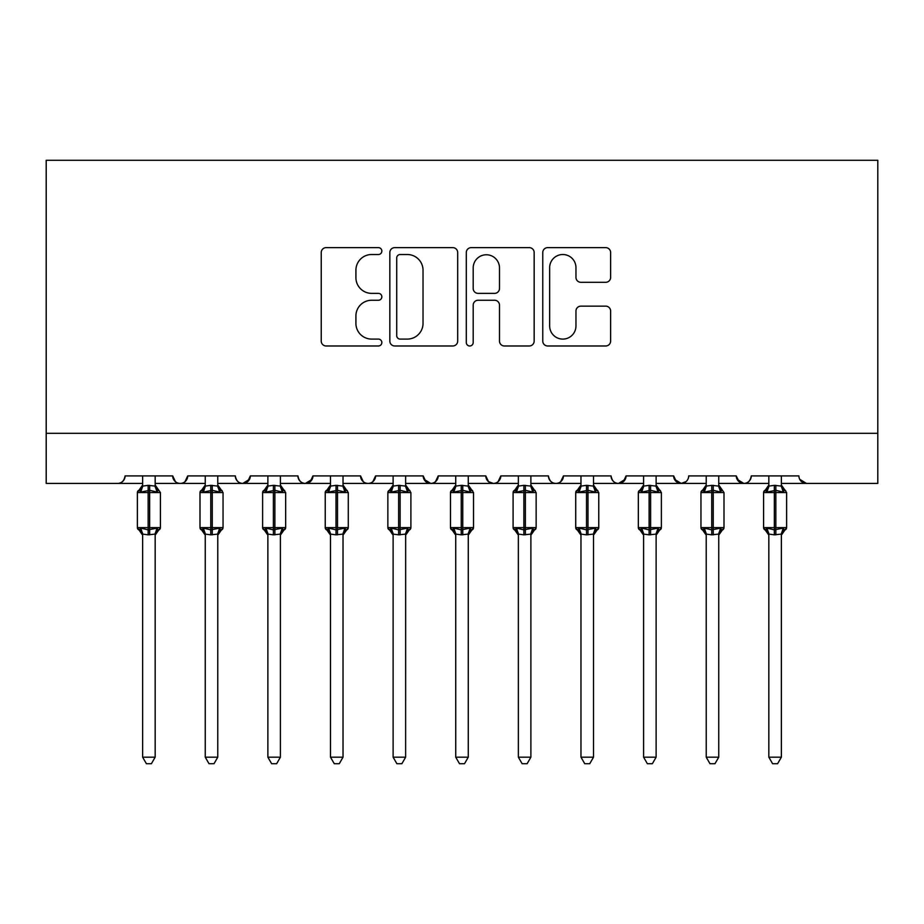 <?xml version="1.0" encoding="UTF-8"?>
<svg xmlns="http://www.w3.org/2000/svg" width="924" height="924" viewBox="0 0 924 924"><rect width="100%" height="100%" fill="white"/><g stroke="black" fill="none" stroke-linecap="round" stroke-linejoin="round"><path stroke-width="1.39" d="M381.843 251.074A3.442 3.442 0 0 0 378.401 247.632L326.16 247.632A4.92 4.92 0 0 0 321.24 252.552L321.24 341.06A4.92 4.92 0 0 0 326.16 345.98L378.401 345.98A3.442 3.442 0 0 0 381.843 342.538A3.442 3.442 0 0 0 378.401 339.096L371.644 339.096A15.731 15.731 0 0 1 355.913 323.365L355.913 315.985A15.731 15.731 0 0 1 371.644 300.254L378.401 300.254A3.442 3.442 0 0 0 381.843 296.812A3.442 3.442 0 0 0 378.401 293.37L371.644 293.37A15.731 15.731 0 0 1 355.913 277.627L355.913 270.258A15.731 15.731 0 0 1 371.644 254.516L378.401 254.516A3.442 3.442 0 0 0 381.843 251.074M605.705 282.305A4.92 4.92 0 0 0 610.625 277.385L610.625 252.552A4.92 4.92 0 0 0 605.705 247.632L547.689 247.632A4.92 4.92 0 0 0 542.769 252.552L542.769 341.06A4.92 4.92 0 0 0 547.689 345.98L605.705 345.98A4.92 4.92 0 0 0 610.625 341.06L610.625 311.065A4.92 4.92 0 0 0 605.705 306.144L580.873 306.144A4.92 4.92 0 0 0 575.964 311.065L575.964 325.941A13.155 13.155 0 0 1 562.808 339.096A13.155 13.155 0 0 1 549.653 325.941L549.653 267.671A13.155 13.155 0 0 1 562.808 254.516A13.155 13.155 0 0 1 575.964 267.671L575.964 277.385A4.92 4.92 0 0 0 580.873 282.305L605.705 282.305M46.2 433.321L877.8 433.321L877.8 160.291L46.2 160.291L46.2 483.414L117.591 483.414C121.575 483.552 124.082 481.058 125.098 475.906L172.696 475.906L175.445 481.716M457.692 252.552A4.92 4.92 0 0 0 452.783 247.632L394.756 247.632A4.92 4.92 0 0 0 389.836 252.552L389.836 341.06A4.92 4.92 0 0 0 394.756 345.98L452.783 345.98A4.92 4.92 0 0 0 457.692 341.06L457.692 252.552M471.217 247.632L529.244 247.632A4.92 4.92 0 0 1 534.164 252.552L534.164 341.06A4.92 4.92 0 0 1 529.244 345.98L504.412 345.98A4.92 4.92 0 0 1 499.491 341.06L499.491 305.163A4.92 4.92 0 0 0 494.583 300.254L478.101 300.254A4.92 4.92 0 0 0 473.192 305.163L473.192 342.538A3.442 3.442 0 0 1 469.75 345.98A3.442 3.442 0 0 1 466.308 342.538L466.308 252.552A4.92 4.92 0 0 1 471.217 247.632M155.163 483.414L180.203 483.414C176.218 483.552 173.712 481.058 172.696 475.906A7.519 7.519 0 0 0 180.203 483.414A7.519 7.519 0 0 0 187.722 475.906L235.308 475.906A7.519 7.519 0 0 0 242.827 483.414A7.519 7.519 0 0 0 250.346 475.906L297.932 475.906A7.519 7.519 0 0 0 305.451 483.414A7.519 7.519 0 0 0 312.959 475.906L360.556 475.906A7.519 7.519 0 0 0 368.064 483.414A7.519 7.519 0 0 0 375.583 475.906L423.18 475.906A7.519 7.519 0 0 0 430.688 483.414A7.519 7.519 0 0 0 438.207 475.906L485.793 475.906A7.519 7.519 0 0 0 493.312 483.414A7.519 7.519 0 0 0 500.82 475.906L548.417 475.906A7.519 7.519 0 0 0 555.936 483.414A7.519 7.519 0 0 0 563.444 475.906L611.041 475.906A7.519 7.519 0 0 0 618.549 483.414A7.519 7.519 0 0 0 626.068 475.906L673.654 475.906A7.519 7.519 0 0 0 681.173 483.414A7.519 7.519 0 0 0 688.692 475.906L736.278 475.906A7.519 7.519 0 0 0 743.797 483.414A7.519 7.519 0 0 0 751.304 475.906L798.902 475.906A7.519 7.519 0 0 0 806.409 483.414L799.71 479.302M736.278 475.906L739.027 481.716M673.654 475.906L676.403 481.716M626.068 475.906L623.319 481.716M530.884 483.414L555.936 483.414C559.921 483.552 562.416 481.058 563.444 475.906L560.695 481.716M468.26 483.414L493.312 483.414C497.297 483.552 499.803 481.058 500.82 475.906L498.082 481.716M485.793 475.906L488.542 481.716M405.636 483.414L430.688 483.414C434.673 483.552 437.179 481.058 438.207 475.906L435.458 481.716M423.18 475.906L425.918 481.716M343.023 483.414L368.064 483.414C372.06 483.552 374.555 481.058 375.583 475.906L372.834 481.716M393.116 483.414L368.064 483.414C364.079 483.552 361.584 481.058 360.556 475.906L363.305 481.716M312.959 475.906L310.221 481.716M250.346 475.906L247.597 481.716M205.255 483.414L180.203 483.414C184.188 483.552 186.694 481.058 187.722 475.906L184.973 481.716M877.8 433.321L877.8 483.414L781.369 483.414M117.591 483.414C121.575 483.552 124.082 481.058 125.098 475.906A7.519 7.519 0 0 1 117.591 483.414L142.631 483.414M217.775 483.414L242.827 483.414L249.526 479.302M267.879 483.414L242.827 483.414C238.842 483.552 236.336 481.058 235.308 475.906M280.399 483.414L305.451 483.414L312.15 479.302M330.492 483.414L305.451 483.414C301.467 483.552 298.96 481.058 297.932 475.906M455.74 483.414L430.688 483.414L423.989 479.302M518.364 483.414L493.312 483.414L488.473 481.647M580.977 483.414L555.936 483.414C551.94 483.552 549.445 481.058 548.417 475.906M593.508 483.414L618.549 483.414L625.248 479.302M643.601 483.414L618.549 483.414C614.564 483.552 612.058 481.058 611.041 475.906M656.121 483.414L681.173 483.414L686.012 481.647M706.225 483.414L681.173 483.414L674.474 479.302M718.745 483.414L743.797 483.414C747.782 483.552 750.288 481.058 751.304 475.906M768.837 483.414L743.797 483.414L737.086 479.302M400.161 254.516A3.442 3.442 0 0 0 396.719 257.958L396.719 335.655A3.442 3.442 0 0 0 400.161 339.096L407.299 339.096A15.731 15.731 0 0 0 423.03 323.365L423.03 270.258A15.731 15.731 0 0 0 407.299 254.516L400.161 254.516M499.491 267.914A13.155 13.155 0 0 0 486.336 254.77A13.155 13.155 0 0 0 473.192 267.914L473.192 288.45A4.92 4.92 0 0 0 478.101 293.37L494.583 293.37A4.92 4.92 0 0 0 499.491 288.45L499.491 267.914M142.631 535.158L137.376 527.627L160.418 527.627A2.506 2.506 0 0 1 158.778 529.983L160.418 527.627L160.418 492.561L137.376 492.561L137.376 527.627A2.506 2.506 0 0 0 139.016 529.983L140.818 528.112L148.152 529.879L156.976 528.112L158.05 529.729A5.509 5.255 0 0 0 155.163 534.349M155.163 475.906L155.163 485.862A5.509 5.255 180 0 0 158.05 490.459L156.976 492.065L149.653 490.309L140.818 492.065L139.016 490.205A2.506 2.506 0 0 0 137.376 492.561L142.631 485.031M142.631 757.195L142.631 534.095L148.152 534.834L155.163 534.095L155.163 757.195L151.397 763.709L146.396 763.709L142.631 757.195L155.163 757.195M155.163 485.862L156.976 492.065M142.631 475.906L142.631 486.093L148.152 485.354L155.163 486.093M140.818 492.065L142.631 486.093M140.818 528.112L142.631 534.095M156.976 528.112L155.163 534.095M217.775 475.906L217.775 485.862A5.509 5.255 180 0 0 220.674 490.459L219.6 492.065L212.266 490.309L203.442 492.065L201.64 490.205A2.506 2.506 0 0 0 200 492.561L200 527.627A2.506 2.506 0 0 0 201.64 529.983L200 527.627L223.042 527.627L223.042 492.561L221.402 490.205A2.506 2.506 0 0 1 222.118 490.621M222.903 528.447A2.506 2.506 0 0 1 221.402 529.983L223.042 527.627M280.399 475.906L280.399 485.862A5.509 5.255 180 0 0 283.298 490.459L282.213 492.065L274.89 490.309L266.054 492.065L264.264 490.205A2.506 2.506 0 0 0 262.612 492.561L262.612 527.627A2.506 2.506 0 0 0 264.264 529.983L262.612 527.627L285.666 527.627L285.666 492.561L284.014 490.205A2.506 2.506 0 0 1 284.742 490.621M285.528 528.447A2.506 2.506 0 0 1 284.014 529.983L285.666 527.627M343.023 475.906L343.023 485.862A5.509 5.255 180 0 0 345.911 490.459L344.837 492.065L337.514 490.309L328.678 492.065L326.877 490.205A2.506 2.506 0 0 0 325.236 492.561L325.236 527.627A2.506 2.506 0 0 0 326.877 529.983L325.236 527.627L348.279 527.627L348.279 492.561L346.639 490.205A2.506 2.506 0 0 1 347.355 490.621M348.279 527.627A2.506 2.506 0 0 1 346.639 529.983L348.279 527.627M405.636 475.906L405.636 485.862A5.509 5.255 180 0 0 408.535 490.459L407.461 492.065L400.127 490.309L391.302 492.065L389.501 490.205A2.506 2.506 0 0 0 387.861 492.561L387.861 527.627A2.506 2.506 0 0 0 389.501 529.983L387.861 527.627L410.903 527.627L410.903 492.561L409.263 490.205A2.506 2.506 0 0 1 409.979 490.621M410.903 527.627A2.506 2.506 0 0 1 409.263 529.983L410.903 527.627M205.255 535.158L201.64 529.983L203.442 528.112L210.764 529.879L219.6 528.112L220.674 529.729A5.509 5.255 0 0 0 217.775 534.349M205.255 757.195L205.255 534.095L210.764 534.834L217.787 534.095L217.775 757.195L214.022 763.709L209.02 763.709L205.255 757.195L217.775 757.195M217.775 485.862L219.6 492.065M205.255 475.906L205.255 486.093L210.764 485.354L217.787 486.093M203.442 492.065L205.255 486.093M203.442 528.112L205.255 534.095M219.6 528.112L217.787 534.095M267.879 535.158L264.264 529.983L266.054 528.112L273.388 529.879L282.213 528.112L283.298 529.729A5.509 5.255 0 0 0 280.399 534.349M267.879 757.195L267.868 534.095L273.388 534.834L280.399 534.095L280.399 757.195L276.646 763.709L271.633 763.709L267.879 757.195L280.399 757.195M280.399 485.862L282.213 492.065M267.879 475.906L267.868 486.093L273.388 485.354L280.399 486.093M266.054 492.065L267.868 486.093M266.054 528.112L267.868 534.095M282.213 528.112L280.399 534.095M330.492 535.158L326.877 529.983L328.678 528.112L336.013 529.879L344.837 528.112L345.911 529.729A5.509 5.255 0 0 0 343.023 534.349M330.492 757.195L330.492 534.095L336.013 534.834L343.023 534.095L343.023 757.195L339.258 763.709L334.257 763.709L330.492 757.195L343.023 757.195M343.023 485.862L344.837 492.065M330.492 475.906L330.492 486.093L336.013 485.354L343.023 486.093M328.678 492.065L330.492 486.093M328.678 528.112L330.492 534.095M344.837 528.112L343.023 534.095M393.116 535.158L389.501 529.983L391.302 528.112L398.625 529.879L407.461 528.112L408.535 529.729A5.509 5.255 0 0 0 405.636 534.349M393.116 757.195L393.116 534.095L398.625 534.834L405.648 534.095L405.636 757.195L401.882 763.709L396.881 763.709L393.116 757.195L405.636 757.195M405.636 485.862L407.461 492.065M393.116 475.906L393.116 486.093L398.625 485.354L405.648 486.093M391.302 492.065L393.116 486.093M391.302 528.112L393.116 534.095M407.461 528.112L405.648 534.095M468.26 475.906L468.26 485.862A5.509 5.255 180 0 0 471.159 490.459L470.085 492.065L462.751 490.309L453.915 492.065L452.125 490.205A2.506 2.506 0 0 0 450.473 492.561L450.473 527.627A2.506 2.506 0 0 0 452.125 529.983L450.473 527.627L473.527 527.627L473.527 492.561L471.875 490.205A2.506 2.506 0 0 1 472.603 490.621M473.388 528.447A2.506 2.506 0 0 1 471.875 529.983L473.527 527.627M455.74 535.158L452.125 529.983L453.915 528.112L461.249 529.879L470.085 528.112L471.159 529.729A5.509 5.255 0 0 0 468.26 534.349M455.74 757.195L455.728 534.095L461.249 534.834L468.272 534.095L468.26 757.195L464.506 763.709L459.494 763.709L455.74 757.195L468.26 757.195M468.26 485.862L470.085 492.065M455.74 475.906L455.728 486.093L461.249 485.354L468.272 486.093M453.915 492.065L455.728 486.093M453.915 528.112L455.728 534.095M470.085 528.112L468.272 534.095M530.884 475.906L530.884 485.862A5.509 5.255 180 0 0 533.772 490.459L532.698 492.065L525.375 490.309L516.539 492.065L514.737 490.205A2.506 2.506 0 0 0 513.097 492.561L513.097 527.627A2.506 2.506 0 0 0 514.737 529.983L513.097 527.627L536.139 527.627L536.139 492.561L534.499 490.205A2.506 2.506 0 0 1 535.215 490.621M536.001 528.447A2.506 2.506 0 0 1 534.499 529.983L536.139 527.627M518.364 535.158L514.737 529.983L516.539 528.112L523.873 529.879L532.698 528.112L533.772 529.729A5.509 5.255 0 0 0 530.884 534.349M518.364 757.195L518.352 534.095L523.873 534.834L530.884 534.095L530.884 757.195L527.119 763.709L522.118 763.709L518.364 757.195L530.884 757.195M530.884 485.862L532.698 492.065M518.364 475.906L518.352 486.093L523.873 485.354L530.884 486.093M516.539 492.065L518.352 486.093M516.539 528.112L518.352 534.095M532.698 528.112L530.884 534.095M593.508 475.906L593.508 485.862A5.509 5.255 180 0 0 596.396 490.459L595.322 492.065L587.987 490.309L579.163 492.065L577.361 490.205A2.506 2.506 0 0 0 575.721 492.561L575.721 527.627A2.506 2.506 0 0 0 577.361 529.983L575.721 527.627L598.764 527.627L598.764 492.561L597.123 490.205A2.506 2.506 0 0 1 597.84 490.621M598.764 527.627A2.506 2.506 0 0 1 597.123 529.983L598.764 527.627M580.977 535.158L577.361 529.983L579.163 528.112L586.486 529.879L595.322 528.112L596.396 529.729A5.509 5.255 0 0 0 593.508 534.349M580.977 757.195L580.977 534.095L586.486 534.834L593.508 534.095L593.508 757.195L589.743 763.709L584.742 763.709L580.977 757.195L593.508 757.195M593.508 485.862L595.322 492.065M580.977 475.906L580.977 486.093L586.486 485.354L593.508 486.093M579.163 492.065L580.977 486.093M579.163 528.112L580.977 534.095M595.322 528.112L593.508 534.095M656.121 475.906L656.121 485.862A5.509 5.255 180 0 0 659.02 490.459L657.946 492.065L650.611 490.309L641.787 492.065L639.986 490.205A2.506 2.506 0 0 0 638.334 492.561L638.334 527.627A2.506 2.506 0 0 0 639.986 529.983L638.334 527.627L661.388 527.627L661.388 492.561L659.736 490.205A2.506 2.506 0 0 1 660.464 490.621M661.249 528.447A2.506 2.506 0 0 1 659.736 529.983L661.388 527.627M643.601 535.158L639.986 529.983L641.787 528.112L649.11 529.879L657.946 528.112L659.02 529.729A5.509 5.255 0 0 0 656.121 534.349M643.601 757.195L643.601 534.095L649.11 534.834L656.132 534.095L656.121 757.195L652.367 763.709L647.354 763.709L643.601 757.195L656.121 757.195M656.121 485.862L657.946 492.065M643.601 475.906L643.601 486.093L649.11 485.354L656.132 486.093M641.787 492.065L643.601 486.093M641.787 528.112L643.601 534.095M657.946 528.112L656.132 534.095M706.225 535.158L700.958 527.627L724 527.627A2.506 2.506 0 0 1 722.36 529.983L724 527.627L724 492.561L700.958 492.561L700.958 527.627A2.506 2.506 0 0 0 702.598 529.983L704.4 528.112L711.734 529.879L720.558 528.112L721.632 529.729A5.509 5.255 0 0 0 718.745 534.349M718.745 475.906L718.745 485.862A5.509 5.255 180 0 0 721.632 490.459L720.558 492.065L713.236 490.309L704.4 492.065L702.598 490.205A2.506 2.506 0 0 0 700.958 492.561L706.225 485.031M706.225 757.195L706.213 534.095L711.734 534.834L718.745 534.095L718.745 757.195L714.98 763.709L709.979 763.709L706.225 757.195L718.745 757.195M718.745 485.862L720.558 492.065M706.225 475.906L706.213 486.093L711.734 485.354L718.745 486.093M704.4 492.065L706.213 486.093M704.4 528.112L706.213 534.095M720.558 528.112L718.745 534.095M781.369 475.906L781.369 485.862A5.509 5.255 180 0 0 784.257 490.459L783.182 492.065L775.848 490.309L767.024 492.065L765.222 490.205A2.506 2.506 0 0 0 763.582 492.561L763.582 527.627A2.506 2.506 0 0 0 765.222 529.983L763.582 527.627L786.624 527.627L786.624 492.561L784.984 490.205A2.506 2.506 0 0 1 785.7 490.621M786.486 528.447A2.506 2.506 0 0 1 784.984 529.983L786.624 527.627M768.837 535.158L765.222 529.983L767.024 528.112L774.347 529.879L783.182 528.112L784.257 529.729A5.509 5.255 0 0 0 781.369 534.349M768.837 757.195L768.837 534.095L774.347 534.834L781.369 534.095L781.369 757.195L777.604 763.709L772.603 763.709L768.837 757.195L781.369 757.195M781.369 485.862L783.182 492.065M768.837 475.906L768.837 486.093L774.347 485.354L781.369 486.093M767.024 492.065L768.837 486.093M767.024 528.112L768.837 534.095M783.182 528.112L781.369 534.095M148.152 485.354L148.152 534.834M149.653 534.834L149.653 485.354M139.743 490.459A5.509 5.255 180 0 0 142.631 485.839M142.631 534.315L142.631 534.349A5.509 5.255 0 0 0 139.743 529.729M210.764 485.354L210.764 492.561L200 492.561L205.255 485.031M223.042 492.561L210.764 492.561L210.764 534.834M212.266 534.834L212.266 485.354M202.368 490.459A5.509 5.255 180 0 0 205.255 485.839M205.255 534.315L205.255 534.349A5.509 5.255 0 0 0 202.368 529.729M273.388 485.354L273.388 492.561L262.612 492.561L267.879 485.031M285.666 492.561L273.388 492.561L273.388 534.834M274.89 534.834L274.89 485.354M264.98 490.459A5.509 5.255 180 0 0 267.879 485.839M267.879 534.315L267.879 534.349A5.509 5.255 0 0 0 264.98 529.729M336.013 485.354L336.013 492.561L325.236 492.561L330.492 485.031M348.279 492.561L336.013 492.561L336.013 534.834M337.514 534.834L337.514 485.354M327.604 490.459A5.509 5.255 180 0 0 330.492 485.839M330.492 534.349A5.509 5.255 0 0 0 327.604 529.729M398.625 485.354L398.625 492.561L387.861 492.561L393.116 485.031M410.903 492.561L398.625 492.561L398.625 534.834M400.127 534.834L400.127 485.354M390.228 490.459A5.509 5.255 180 0 0 393.116 485.839M393.116 534.315L393.116 534.349A5.509 5.255 0 0 0 390.228 529.729M461.249 485.354L461.249 492.561L450.473 492.561L455.74 485.031M473.527 492.561L461.249 492.561L461.249 534.834M462.751 534.834L462.751 485.354M452.841 490.459A5.509 5.255 180 0 0 455.74 485.839M455.74 534.315L455.74 534.349A5.509 5.255 0 0 0 452.841 529.729M523.873 485.354L523.873 492.561L513.097 492.561L518.364 485.031M536.139 492.561L523.873 492.561L523.873 534.834M525.375 534.834L525.375 485.354M515.465 490.459A5.509 5.255 180 0 0 518.364 485.839M518.364 534.315L518.364 534.349A5.509 5.255 0 0 0 515.465 529.729M586.486 485.354L586.486 492.561L575.721 492.561L580.977 485.031M598.764 492.561L586.486 492.561L586.486 534.834M587.987 534.834L587.987 485.354M578.089 490.459A5.509 5.255 180 0 0 580.977 485.839M580.977 534.315L580.977 534.349A5.509 5.255 0 0 0 578.089 529.729M649.11 485.354L649.11 492.561L638.334 492.561L643.601 485.031M661.388 492.561L649.11 492.561L649.11 534.834M650.611 534.834L650.611 485.354M640.702 490.459A5.509 5.255 180 0 0 643.601 485.839M643.601 534.315L643.601 534.349A5.509 5.255 0 0 0 640.702 529.729M711.734 485.354L711.734 534.834M713.236 534.834L713.236 485.354M703.326 490.459A5.509 5.255 180 0 0 706.225 485.839M706.225 534.315L706.225 534.349A5.509 5.255 0 0 0 703.326 529.729M774.347 485.354L774.347 492.561L763.582 492.561L768.837 485.031M786.624 492.561L774.347 492.561L774.347 534.834M775.848 534.834L775.848 485.354M765.95 490.459A5.509 5.255 180 0 0 768.837 485.839M768.837 534.315L768.837 534.349A5.509 5.255 0 0 0 765.95 529.729M137.376 527.627L137.376 492.561M155.163 485.031L160.418 492.561M158.778 529.983L155.163 535.158M200 527.627L200 492.561M221.402 490.205L217.775 485.031M221.402 529.983L217.775 535.158M262.612 527.627L262.612 492.561M284.014 490.205L280.399 485.031M284.014 529.983L280.399 535.158M325.236 527.627L325.236 492.561M346.639 490.205L343.023 485.031M346.639 529.983L343.023 535.158M387.861 527.627L387.861 492.561M409.263 490.205L405.636 485.031M409.263 529.983L405.636 535.158M450.473 527.627L450.473 492.561M471.875 490.205L468.26 485.031M471.875 529.983L468.26 535.158M513.097 527.627L513.097 492.561M534.499 490.205L530.884 485.031M534.499 529.983L530.884 535.158M575.721 527.627L575.721 492.561M597.123 490.205L593.508 485.031M597.123 529.983L593.508 535.158M638.334 527.627L638.334 492.561M659.736 490.205L656.121 485.031M659.736 529.983L656.121 535.158M700.958 527.627L700.958 492.561M718.745 485.031L724 492.561M722.36 529.983L718.745 535.158M784.984 490.205L781.369 485.031M784.984 529.983L781.369 535.158"/></g></svg>
